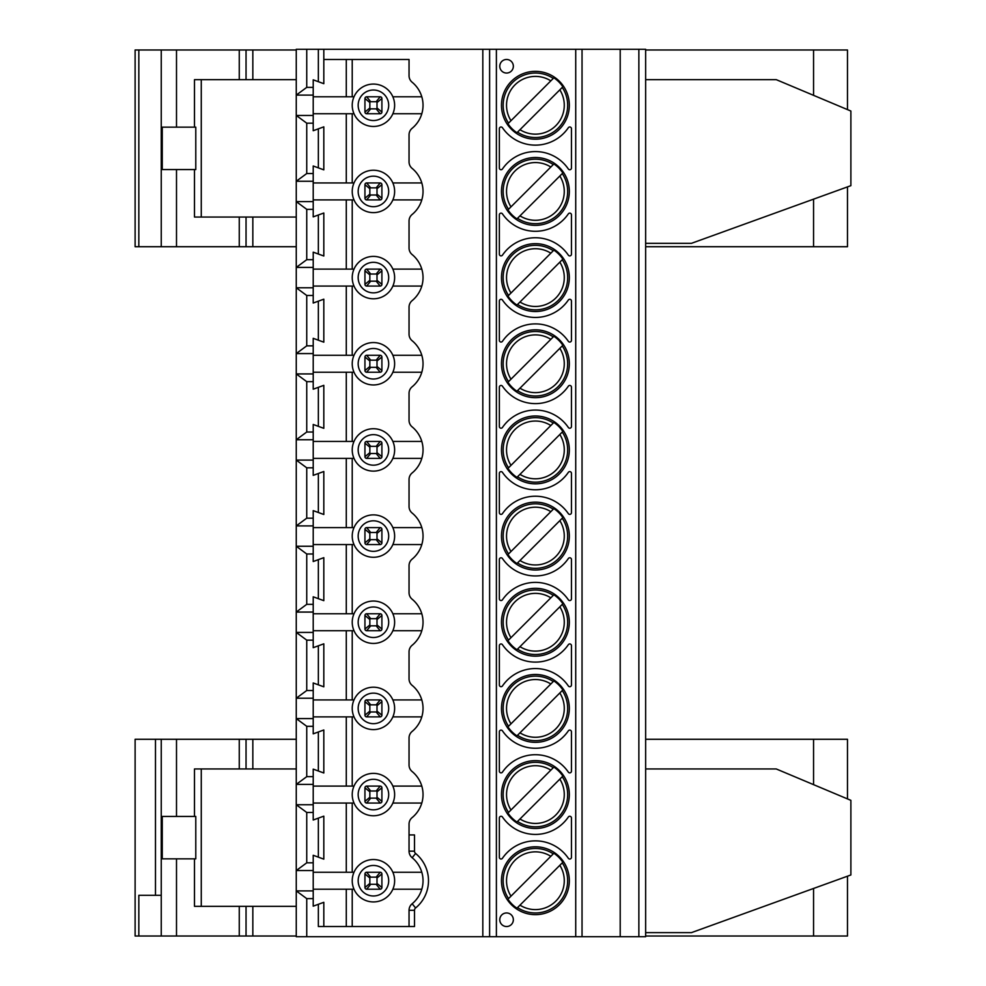 <?xml version="1.0" encoding="UTF-8"?>
<svg xmlns="http://www.w3.org/2000/svg" width="986" height="986" viewBox="0 0 986 986"><rect width="100%" height="100%" fill="white"/><g stroke="black" fill="none" stroke-linecap="round" stroke-linejoin="round"><path stroke-width="1.48" d="M645.645 243.332L691.445 243.332L850.881 185.664L850.881 111.036L776.253 79.656L645.645 79.656M296.256 49.978L135.119 49.978L135.119 246.722L296.256 246.722M645.645 312.365L645.645 49.978L847.479 49.978L847.479 109.606L847.479 49.978M645.645 246.722L847.479 246.722L847.479 186.896L847.479 246.722M194.489 217.043L194.489 169.555L194.489 217.043L296.256 217.043M194.489 79.656L194.489 127.157L194.489 79.656L296.256 79.656M195.783 127.157L162.259 127.157L162.259 169.555L195.783 169.555L195.783 127.157M161.248 246.722L161.248 49.978M620.206 49.3L620.206 936.7L645.645 936.7L645.645 49.3L323.815 49.3L323.815 83.687L318.355 81.702L318.355 49.3L323.815 49.3M645.645 673.635L645.645 936.022L847.479 936.022L847.479 876.184L847.479 936.022M645.645 328.991L645.645 398.529M645.645 415.143L645.645 484.693M645.645 501.307L645.645 570.857M645.645 587.471L645.645 657.009M155.48 895.313L155.48 739.278L296.256 739.278M161.248 895.313L138.829 895.313L138.829 936.022L296.256 936.022M645.645 932.633L691.445 932.633L850.881 874.964L850.881 800.336L776.253 768.957L645.645 768.957M194.489 906.344L194.489 858.843L194.489 906.344L296.256 906.344M194.489 768.957L194.489 816.445L194.489 768.957L296.256 768.957M847.479 739.278L847.479 798.907L847.479 739.278L645.645 739.278M195.783 816.445L162.259 816.445L162.259 858.843L195.783 858.843L195.783 816.445M155.48 739.278L135.119 739.278L135.119 936.022L138.829 936.022M161.248 936.022L161.248 739.278M499.36 168.039L499.36 128.661A1.701 1.701 0 0 1 502.453 127.712A39.859 39.859 0 0 0 568.343 127.712A1.701 1.701 0 0 1 571.449 128.661L571.449 168.039A1.701 1.701 0 0 1 568.343 169A39.859 39.859 0 0 0 502.453 169A1.701 1.701 0 0 1 499.36 168.039M499.36 254.203L499.36 214.825A1.701 1.701 0 0 1 502.453 213.863A39.859 39.859 0 0 0 568.343 213.863A1.701 1.701 0 0 1 571.449 214.825L571.449 254.203A1.701 1.701 0 0 1 568.343 255.164A39.859 39.859 0 0 0 502.453 255.164A1.701 1.701 0 0 1 499.36 254.203M499.36 340.367L499.36 300.989A1.701 1.701 0 0 1 502.453 300.027A39.859 39.859 0 0 0 568.343 300.027A1.701 1.701 0 0 1 571.449 300.989L571.449 340.367A1.701 1.701 0 0 1 568.343 341.316A39.859 39.859 0 0 0 502.453 341.316A1.701 1.701 0 0 1 499.36 340.367M499.36 426.531L499.36 387.153A1.701 1.701 0 0 1 502.453 386.192A39.859 39.859 0 0 0 568.343 386.192A1.701 1.701 0 0 1 571.449 387.153L571.449 426.531A1.701 1.701 0 0 1 568.343 427.48A39.859 39.859 0 0 0 502.453 427.48A1.701 1.701 0 0 1 499.36 426.531M499.36 512.695L499.36 473.305A1.701 1.701 0 0 1 502.453 472.356A39.859 39.859 0 0 0 568.343 472.356A1.701 1.701 0 0 1 571.449 473.305L571.449 512.695A1.701 1.701 0 0 1 568.343 513.644A39.859 39.859 0 0 0 502.453 513.644A1.701 1.701 0 0 1 499.36 512.695M499.36 598.847L499.36 559.469A1.701 1.701 0 0 1 502.453 558.52A39.859 39.859 0 0 0 568.343 558.52A1.701 1.701 0 0 1 571.449 559.469L571.449 598.847A1.701 1.701 0 0 1 568.343 599.808A39.859 39.859 0 0 0 502.453 599.808A1.701 1.701 0 0 1 499.36 598.847M499.36 685.011L499.36 645.633A1.701 1.701 0 0 1 502.453 644.684A39.859 39.859 0 0 0 568.343 644.684A1.701 1.701 0 0 1 571.449 645.633L571.449 685.011A1.701 1.701 0 0 1 568.343 685.973A39.859 39.859 0 0 0 502.453 685.973A1.701 1.701 0 0 1 499.36 685.011M499.36 771.175L499.36 731.797A1.701 1.701 0 0 1 502.453 730.836A39.859 39.859 0 0 0 568.343 730.836A1.701 1.701 0 0 1 571.449 731.797L571.449 771.175A1.701 1.701 0 0 1 568.343 772.137A39.859 39.859 0 0 0 502.453 772.137A1.701 1.701 0 0 1 499.36 771.175M318.355 771.003L323.815 772.987L323.815 729.985L313.215 733.843L313.215 726.312L306.745 726.312L306.745 776.66L313.215 776.66L313.215 769.129L318.355 771.003L318.355 731.969M318.355 684.839L323.815 686.823L323.815 643.821L313.215 647.679L313.215 640.148L306.745 640.148L306.745 690.508L313.215 690.508L313.215 682.965L318.355 684.839L318.355 645.805M318.355 598.675L323.815 600.659L323.815 557.669L313.215 561.527L313.215 553.984L306.745 553.984L306.745 604.344L313.215 604.344L313.215 596.801L318.355 598.675L318.355 559.654M318.355 512.51L323.815 514.495L323.815 471.505L313.215 475.363L313.215 467.82L306.745 467.82L306.745 518.18L313.215 518.18L313.215 510.637L318.355 512.51L318.355 473.49M318.355 167.866L323.815 169.851L323.815 126.849L313.215 130.719L313.215 123.176L306.745 123.176L306.745 173.536L313.215 173.536L313.215 165.993L318.355 167.866L318.355 128.846M318.355 426.346L323.815 428.331L323.815 385.341L313.215 389.199L313.215 381.656L306.745 381.656L306.745 432.016L313.215 432.016L313.215 424.473L318.355 426.346L318.355 387.325M318.355 254.031L323.815 256.015L323.815 213.013L313.215 216.871L313.215 209.34L306.745 209.34L306.745 259.688L313.215 259.688L313.215 252.157L318.355 254.031L318.355 214.997M318.355 340.195L323.815 342.179L323.815 299.177L313.215 303.035L313.215 295.492L306.745 295.492L306.745 345.852L313.215 345.852L313.215 338.321L318.355 340.195L318.355 301.161M318.355 49.3L296.256 49.3L296.256 95.1L306.745 87.372L313.215 87.372L313.215 79.829L318.355 81.702M318.355 857.154L323.815 859.151L323.815 816.149L313.215 820.007L313.215 812.464L306.745 812.464L306.745 862.824L313.215 862.824L313.215 855.281L318.355 857.154L318.355 818.133M306.745 49.3L306.745 87.372M323.815 59.48L409.042 59.48L409.042 75.688A8.48 8.48 0 0 0 412.148 82.245A29.79 29.79 0 0 1 412.148 128.291A8.48 8.48 0 0 0 409.042 134.848L409.042 161.852A8.48 8.48 0 0 0 412.148 168.409A29.79 29.79 0 0 1 412.148 214.455A8.48 8.48 0 0 0 409.042 221.012L409.042 248.016A8.48 8.48 0 0 0 412.148 254.573A29.79 29.79 0 0 1 412.148 300.619A8.48 8.48 0 0 0 409.042 307.176L409.042 334.18A8.48 8.48 0 0 0 412.148 340.737A29.79 29.79 0 0 1 412.148 386.783A8.48 8.48 0 0 0 409.042 393.34L409.042 420.332A8.48 8.48 0 0 0 412.148 426.889A29.79 29.79 0 0 1 412.148 472.947A8.48 8.48 0 0 0 409.042 479.504L409.042 506.496A8.48 8.48 0 0 0 412.148 513.053A29.79 29.79 0 0 1 412.148 559.111A8.48 8.48 0 0 0 409.042 565.668L409.042 592.66A8.48 8.48 0 0 0 412.148 599.217A29.79 29.79 0 0 1 412.148 645.263A8.48 8.48 0 0 0 409.042 651.82L409.042 678.824A8.48 8.48 0 0 0 412.148 685.381A29.79 29.79 0 0 1 412.148 731.427A8.48 8.48 0 0 0 409.042 737.984L409.042 764.988A8.48 8.48 0 0 0 412.148 771.545A29.79 29.79 0 0 1 412.148 817.591A8.48 8.48 0 0 0 409.042 824.148L409.042 851.152A8.48 8.48 0 0 0 412.148 857.709A29.79 29.79 0 0 1 412.148 903.755A8.48 8.48 0 0 0 409.042 910.312L409.042 926.52M323.815 926.52L323.815 902.313L318.355 904.298L318.355 926.52L414.502 926.52L414.502 910.312A3.032 3.032 0 0 1 415.599 907.97A35.237 35.237 0 0 0 415.599 853.482A3.032 3.032 0 0 1 414.502 851.152L414.502 834.932L409.042 834.932M318.355 904.298L313.215 906.171L313.215 898.628L306.745 898.628L306.745 936.7L620.206 936.7M369.849 102.544L369.849 108.004L364.943 112.059A1.701 1.701 0 0 0 366.644 113.747L370.699 108.854L376.159 108.854L380.214 113.747A1.701 1.701 0 0 0 381.902 112.059L377.009 108.004L377.009 102.544L381.902 98.489A1.701 1.701 0 0 0 380.214 96.788L376.159 101.694L370.699 101.694L366.644 96.788L380.214 96.788A1.701 1.701 0 0 1 381.902 98.489L381.902 112.059A1.701 1.701 0 0 1 380.214 113.747L366.644 113.747A1.701 1.701 0 0 1 364.943 112.059L364.943 98.489A1.701 1.701 0 0 1 366.644 96.788A1.701 1.701 0 0 0 364.943 98.489L369.849 102.544A0.85 0.85 0 0 1 370.699 101.694M370.699 108.854A0.85 0.85 0 0 1 369.849 108.004M377.009 108.004A0.85 0.85 0 0 1 376.159 108.854M376.159 101.694A0.85 0.85 0 0 1 377.009 102.544M369.849 188.708L369.849 194.168L364.943 198.223A1.701 1.701 0 0 0 366.644 199.911L370.699 195.006L376.159 195.006L380.214 199.911A1.701 1.701 0 0 0 381.902 198.223L377.009 194.168L377.009 188.708L381.902 184.653A1.701 1.701 0 0 0 380.214 182.952L376.159 187.858L370.699 187.858L366.644 182.952L380.214 182.952A1.701 1.701 0 0 1 381.902 184.653L381.902 198.223A1.701 1.701 0 0 1 380.214 199.911L366.644 199.911A1.701 1.701 0 0 1 364.943 198.223L364.943 184.653A1.701 1.701 0 0 1 366.644 182.952A1.701 1.701 0 0 0 364.943 184.653L369.849 188.708A0.85 0.85 0 0 1 370.699 187.858M370.699 195.006A0.85 0.85 0 0 1 369.849 194.168M377.009 194.168A0.85 0.85 0 0 1 376.159 195.006M376.159 187.858A0.85 0.85 0 0 1 377.009 188.708M369.849 274.86L369.849 280.32L364.943 284.375A1.701 1.701 0 0 0 366.644 286.076L370.699 281.17L376.159 281.17L380.214 286.076A1.701 1.701 0 0 0 381.902 284.375L377.009 280.32L377.009 274.86L381.902 270.805A1.701 1.701 0 0 0 380.214 269.116L376.159 274.022L370.699 274.022L366.644 269.116L380.214 269.116A1.701 1.701 0 0 1 381.902 270.805L381.902 284.375A1.701 1.701 0 0 1 380.214 286.076L366.644 286.076A1.701 1.701 0 0 1 364.943 284.375L364.943 270.805A1.701 1.701 0 0 1 366.644 269.116A1.701 1.701 0 0 0 364.943 270.805L369.849 274.86A0.85 0.85 0 0 1 370.699 274.022M370.699 281.17A0.85 0.85 0 0 1 369.849 280.32M377.009 280.32A0.85 0.85 0 0 1 376.159 281.17M376.159 274.022A0.85 0.85 0 0 1 377.009 274.86M369.849 361.024L369.849 366.484L364.943 370.539A1.701 1.701 0 0 0 366.644 372.24L370.699 367.334L376.159 367.334L380.214 372.24A1.701 1.701 0 0 0 381.902 370.539L377.009 366.484L377.009 361.024L381.902 356.969A1.701 1.701 0 0 0 380.214 355.28L376.159 360.173L370.699 360.173L366.644 355.28L380.214 355.28A1.701 1.701 0 0 1 381.902 356.969L381.902 370.539A1.701 1.701 0 0 1 380.214 372.24L366.644 372.24A1.701 1.701 0 0 1 364.943 370.539L364.943 356.969A1.701 1.701 0 0 1 366.644 355.28A1.701 1.701 0 0 0 364.943 356.969L369.849 361.024A0.85 0.85 0 0 1 370.699 360.173M370.699 367.334A0.85 0.85 0 0 1 369.849 366.484M377.009 366.484A0.85 0.85 0 0 1 376.159 367.334M376.159 360.173A0.85 0.85 0 0 1 377.009 361.024M369.849 447.188L369.849 452.648L364.943 456.703A1.701 1.701 0 0 0 366.644 458.404L370.699 453.498L376.159 453.498L380.214 458.404A1.701 1.701 0 0 0 381.902 456.703L377.009 452.648L377.009 447.188L381.902 443.133A1.701 1.701 0 0 0 380.214 441.445L376.159 446.338L370.699 446.338L366.644 441.445L380.214 441.445A1.701 1.701 0 0 1 381.902 443.133L381.902 456.703A1.701 1.701 0 0 1 380.214 458.404L366.644 458.404A1.701 1.701 0 0 1 364.943 456.703L364.943 443.133A1.701 1.701 0 0 1 366.644 441.445A1.701 1.701 0 0 0 364.943 443.133L369.849 447.188A0.85 0.85 0 0 1 370.699 446.338M370.699 453.498A0.85 0.85 0 0 1 369.849 452.648M377.009 452.648A0.85 0.85 0 0 1 376.159 453.498M376.159 446.338A0.85 0.85 0 0 1 377.009 447.188M369.849 533.352L369.849 538.812L364.943 542.867A1.701 1.701 0 0 0 366.644 544.555L370.699 539.662L376.159 539.662L380.214 544.555A1.701 1.701 0 0 0 381.902 542.867L377.009 538.812L377.009 533.352L381.902 529.297A1.701 1.701 0 0 0 380.214 527.596L376.159 532.502L370.699 532.502L366.644 527.596L380.214 527.596A1.701 1.701 0 0 1 381.902 529.297L381.902 542.867A1.701 1.701 0 0 1 380.214 544.555L366.644 544.555A1.701 1.701 0 0 1 364.943 542.867L364.943 529.297A1.701 1.701 0 0 1 366.644 527.596A1.701 1.701 0 0 0 364.943 529.297L369.849 533.352A0.85 0.85 0 0 1 370.699 532.502M370.699 539.662A0.85 0.85 0 0 1 369.849 538.812M377.009 538.812A0.85 0.85 0 0 1 376.159 539.662M376.159 532.502A0.85 0.85 0 0 1 377.009 533.352M369.849 619.516L369.849 624.976L364.943 629.031A1.701 1.701 0 0 0 366.644 630.72L370.699 625.827L376.159 625.827L380.214 630.72A1.701 1.701 0 0 0 381.902 629.031L377.009 624.976L377.009 619.516L381.902 615.461A1.701 1.701 0 0 0 380.214 613.76L376.159 618.666L370.699 618.666L366.644 613.76L380.214 613.76A1.701 1.701 0 0 1 381.902 615.461L381.902 629.031A1.701 1.701 0 0 1 380.214 630.72L366.644 630.72A1.701 1.701 0 0 1 364.943 629.031L364.943 615.461A1.701 1.701 0 0 1 366.644 613.76A1.701 1.701 0 0 0 364.943 615.461L369.849 619.516A0.85 0.85 0 0 1 370.699 618.666M370.699 625.827A0.85 0.85 0 0 1 369.849 624.976M377.009 624.976A0.85 0.85 0 0 1 376.159 625.827M376.159 618.666A0.85 0.85 0 0 1 377.009 619.516M369.849 705.68L369.849 711.14L364.943 715.195A1.701 1.701 0 0 0 366.644 716.884L370.699 711.978L376.159 711.978L380.214 716.884A1.701 1.701 0 0 0 381.902 715.195L377.009 711.14L377.009 705.68L381.902 701.625A1.701 1.701 0 0 0 380.214 699.924L376.159 704.83L370.699 704.83L366.644 699.924L380.214 699.924A1.701 1.701 0 0 1 381.902 701.625L381.902 715.195A1.701 1.701 0 0 1 380.214 716.884L366.644 716.884A1.701 1.701 0 0 1 364.943 715.195L364.943 701.625A1.701 1.701 0 0 1 366.644 699.924A1.701 1.701 0 0 0 364.943 701.625L369.849 705.68A0.85 0.85 0 0 1 370.699 704.83M370.699 711.978A0.85 0.85 0 0 1 369.849 711.14M377.009 711.14A0.85 0.85 0 0 1 376.159 711.978M376.159 704.83A0.85 0.85 0 0 1 377.009 705.68M369.849 791.832L369.849 797.292L364.943 801.347A1.701 1.701 0 0 0 366.644 803.048L370.699 798.142L376.159 798.142L380.214 803.048A1.701 1.701 0 0 0 381.902 801.347L377.009 797.292L377.009 791.832L381.902 787.777A1.701 1.701 0 0 0 380.214 786.088L376.159 790.994L370.699 790.994L366.644 786.088L380.214 786.088A1.701 1.701 0 0 1 381.902 787.777L381.902 801.347A1.701 1.701 0 0 1 380.214 803.048L366.644 803.048A1.701 1.701 0 0 1 364.943 801.347L364.943 787.777A1.701 1.701 0 0 1 366.644 786.088A1.701 1.701 0 0 0 364.943 787.777L369.849 791.832A0.85 0.85 0 0 1 370.699 790.994M370.699 798.142A0.85 0.85 0 0 1 369.849 797.292M377.009 797.292A0.85 0.85 0 0 1 376.159 798.142M376.159 790.994A0.85 0.85 0 0 1 377.009 791.832M313.215 87.372L313.215 95.1L296.256 95.1L296.256 181.251L306.745 173.536M306.745 123.176L296.256 115.448L313.215 115.448L313.215 123.176M313.215 95.1L313.215 115.448M313.215 173.536L313.215 181.251L296.256 181.251L296.256 267.416L306.745 259.688M306.745 209.34L296.256 201.612L313.215 201.612L313.215 209.34M313.215 181.251L313.215 201.612M313.215 259.688L313.215 267.416L296.256 267.416L296.256 353.58L306.745 345.852M306.745 295.492L296.256 287.776L313.215 287.776L313.215 295.492M313.215 267.416L313.215 287.776M313.215 345.852L313.215 353.58L296.256 353.58L296.256 439.744L306.745 432.016M306.745 381.656L296.256 373.928L313.215 373.928L313.215 381.656M313.215 353.58L313.215 373.928M313.215 432.016L313.215 439.744L296.256 439.744L296.256 525.908L306.745 518.18M306.745 467.82L296.256 460.092L313.215 460.092L313.215 467.82M313.215 439.744L313.215 460.092M313.215 518.18L313.215 525.908L296.256 525.908L296.256 612.072L306.745 604.344M306.745 553.984L296.256 546.256L313.215 546.256L313.215 553.984M313.215 525.908L313.215 546.256M313.215 604.344L313.215 612.072L296.256 612.072L296.256 698.224L306.745 690.508M306.745 640.148L296.256 632.42L313.215 632.42L313.215 640.148M313.215 612.072L313.215 632.42M313.215 690.508L313.215 698.224L296.256 698.224L296.256 784.388L306.745 776.66M306.745 726.312L296.256 718.584L313.215 718.584L313.215 726.312M313.215 698.224L313.215 718.584M313.215 776.66L313.215 784.388L296.256 784.388L296.256 870.552L306.745 862.824M306.745 812.464L296.256 804.749L313.215 804.749L313.215 812.464M313.215 784.388L313.215 804.749M313.215 96.788L353.999 96.788A21.199 21.199 0 0 1 392.859 96.788L421.798 96.788M392.859 96.788A21.199 21.199 0 0 1 373.423 126.467A21.199 21.199 0 0 1 353.999 113.747L313.215 113.747M421.798 113.747L392.859 113.747M313.215 182.952L353.999 182.952A21.199 21.199 0 0 1 392.859 182.952L421.798 182.952M392.859 182.952A21.199 21.199 0 0 1 373.423 212.631A21.199 21.199 0 0 1 353.999 199.911L313.215 199.911M421.798 199.911L392.859 199.911M313.215 269.116L353.999 269.116A21.199 21.199 0 0 1 392.859 269.116L421.798 269.116M392.859 269.116A21.199 21.199 0 0 1 373.423 298.795A21.199 21.199 0 0 1 353.999 286.076L313.215 286.076M421.798 286.076L392.859 286.076M313.215 355.28L353.999 355.28A21.199 21.199 0 0 1 392.859 355.28L421.798 355.28M392.859 355.28A21.199 21.199 0 0 1 373.423 384.959A21.199 21.199 0 0 1 353.999 372.24L313.215 372.24M421.798 372.24L392.859 372.24M313.215 441.445L353.999 441.445A21.199 21.199 0 0 1 392.859 441.445L421.798 441.445M392.859 441.445A21.199 21.199 0 0 1 373.423 471.123A21.199 21.199 0 0 1 353.999 458.404L313.215 458.404M421.798 458.404L392.859 458.404M313.215 527.596L353.999 527.596A21.199 21.199 0 0 1 392.859 527.596L421.798 527.596M392.859 527.596A21.199 21.199 0 0 1 373.423 557.287A21.199 21.199 0 0 1 353.999 544.555L313.215 544.555M421.798 544.555L392.859 544.555M313.215 613.76L353.999 613.76A21.199 21.199 0 0 1 392.859 613.76L421.798 613.76M392.859 613.76A21.199 21.199 0 0 1 373.423 643.439A21.199 21.199 0 0 1 353.999 630.72L313.215 630.72M421.798 630.72L392.859 630.72M352.224 96.788L352.224 59.48M313.215 699.924L353.999 699.924A21.199 21.199 0 0 1 392.859 699.924L421.798 699.924M392.859 699.924A21.199 21.199 0 0 1 373.423 729.603A21.199 21.199 0 0 1 353.999 716.884L313.215 716.884M421.798 716.884L392.859 716.884M421.798 803.048L392.859 803.048A21.199 21.199 0 0 1 353.999 803.048L313.215 803.048M353.999 803.048A21.199 21.199 0 0 1 373.423 773.369A21.199 21.199 0 0 1 392.859 786.088L421.798 786.088M313.215 786.088L353.999 786.088M352.224 786.088L352.224 716.884M346.283 96.788L346.283 59.48M353.999 113.747A21.199 21.199 0 0 1 353.999 96.788M346.283 182.952L346.283 113.747M352.224 182.952L352.224 113.747M353.999 199.911A21.199 21.199 0 0 1 353.999 182.952M346.283 269.116L346.283 199.911M352.224 269.116L352.224 199.911M353.999 286.076A21.199 21.199 0 0 1 353.999 269.116M346.283 355.28L346.283 286.076M352.224 355.28L352.224 286.076M353.999 372.24A21.199 21.199 0 0 1 353.999 355.28M346.283 441.445L346.283 372.24M352.224 441.445L352.224 372.24M353.999 458.404A21.199 21.199 0 0 1 353.999 441.445M346.283 527.596L346.283 458.404M352.224 527.596L352.224 458.404M353.999 544.555A21.199 21.199 0 0 1 353.999 527.596M346.283 613.76L346.283 544.555M352.224 613.76L352.224 544.555M353.999 630.72A21.199 21.199 0 0 1 353.999 613.76M346.283 699.924L346.283 630.72M352.224 699.924L352.224 630.72M353.999 716.884A21.199 21.199 0 0 1 353.999 699.924M346.283 786.088L346.283 716.884M392.859 786.088A21.199 21.199 0 0 1 392.859 803.048M346.283 872.253L346.283 803.048M388.694 105.268A15.271 15.271 0 0 1 365.794 118.493A15.271 15.271 0 0 1 365.794 92.055A15.271 15.271 0 0 1 388.694 105.268M388.694 191.432A15.271 15.271 0 0 1 365.794 204.657A15.271 15.271 0 0 1 365.794 178.219A15.271 15.271 0 0 1 388.694 191.432M388.694 277.596A15.271 15.271 0 0 1 365.794 290.821A15.271 15.271 0 0 1 365.794 264.371A15.271 15.271 0 0 1 388.694 277.596M388.694 363.76A15.271 15.271 0 0 1 365.794 376.972A15.271 15.271 0 0 1 365.794 350.535A15.271 15.271 0 0 1 388.694 363.76M388.694 449.924A15.271 15.271 0 0 1 365.794 463.137A15.271 15.271 0 0 1 365.794 436.699A15.271 15.271 0 0 1 388.694 449.924M388.694 536.076A15.271 15.271 0 0 1 365.794 549.301A15.271 15.271 0 0 1 365.794 522.863A15.271 15.271 0 0 1 388.694 536.076M388.694 622.24A15.271 15.271 0 0 1 365.794 635.465A15.271 15.271 0 0 1 365.794 609.028A15.271 15.271 0 0 1 388.694 622.24M388.694 708.404A15.271 15.271 0 0 1 365.794 721.629A15.271 15.271 0 0 1 365.794 695.179A15.271 15.271 0 0 1 388.694 708.404M388.694 794.568A15.271 15.271 0 0 1 365.794 807.78A15.271 15.271 0 0 1 365.794 781.343A15.271 15.271 0 0 1 388.694 794.568M562.87 172.957L559.826 176.013L562.87 172.957A33.105 33.105 0 0 0 553.873 163.959L550.829 167.016L553.873 163.959M516.923 218.904L519.979 215.848L516.923 218.904A33.105 33.105 0 0 1 507.938 209.907L550.829 167.016A28.89 28.89 0 0 0 510.982 206.863L507.938 209.907M559.826 176.013L519.979 215.848A28.89 28.89 0 0 0 559.826 176.013M562.87 345.285L559.826 348.329L562.87 345.285A33.105 33.105 0 0 0 553.873 336.288L550.829 339.332L553.873 336.288M516.923 391.232L519.979 388.176L516.923 391.232A33.105 33.105 0 0 1 507.938 382.235L550.829 339.332A28.89 28.89 0 0 0 510.982 379.179L507.938 382.235M559.826 348.329L519.979 388.176A28.89 28.89 0 0 0 559.826 348.329M562.87 517.601L559.826 520.657L562.87 517.601A33.105 33.105 0 0 0 553.873 508.616L550.829 511.66L553.873 508.616M516.923 563.548L519.979 560.504L516.923 563.548A33.105 33.105 0 0 1 507.938 554.551L550.829 511.66A28.89 28.89 0 0 0 510.982 551.507L507.938 554.551M559.826 520.657L519.979 560.504A28.89 28.89 0 0 0 559.826 520.657M562.87 689.929L559.826 692.973L562.87 689.929A33.105 33.105 0 0 0 553.873 680.932L550.829 683.988L553.873 680.932M516.923 735.876L519.979 732.82L516.923 735.876A33.105 33.105 0 0 1 507.938 726.879L550.829 683.988A28.89 28.89 0 0 0 510.982 723.835L507.938 726.879M559.826 692.973L519.979 732.82A28.89 28.89 0 0 0 559.826 692.973M562.87 776.093L559.826 779.137L562.87 776.093A33.105 33.105 0 0 0 553.873 767.096L550.829 770.152L553.873 767.096M516.923 822.041L519.979 818.984L516.923 822.041A33.105 33.105 0 0 1 507.938 813.043L550.829 770.152A28.89 28.89 0 0 0 510.982 809.987L507.938 813.043M559.826 779.137L519.979 818.984A28.89 28.89 0 0 0 559.826 779.137M562.87 603.765L559.826 606.821L562.87 603.765A33.105 33.105 0 0 0 553.873 594.768L550.829 597.824L553.873 594.768M516.923 649.712L519.979 646.668L516.923 649.712A33.105 33.105 0 0 1 507.938 640.715L550.829 597.824A28.89 28.89 0 0 0 510.982 637.671L507.938 640.715M559.826 606.821L519.979 646.668A28.89 28.89 0 0 0 559.826 606.821M562.87 431.449L559.826 434.493L562.87 431.449A33.105 33.105 0 0 0 553.873 422.452L550.829 425.496L553.873 422.452M516.923 477.384L519.979 474.34L516.923 477.384A33.105 33.105 0 0 1 507.938 468.399L550.829 425.496A28.89 28.89 0 0 0 510.982 465.343L507.938 468.399M559.826 434.493L519.979 474.34A28.89 28.89 0 0 0 559.826 434.493M562.87 259.121L559.826 262.165L562.87 259.121A33.105 33.105 0 0 0 553.873 250.124L550.829 253.18L553.873 250.124M516.923 305.068L519.979 302.012L516.923 305.068A33.105 33.105 0 0 1 507.938 296.071L550.829 253.18A28.89 28.89 0 0 0 510.982 293.027L507.938 296.071M559.826 262.165L519.979 302.012A28.89 28.89 0 0 0 559.826 262.165M562.87 86.793L559.826 89.849L562.87 86.793A33.105 33.105 0 0 0 553.873 77.795L550.829 80.852L553.873 77.795M516.923 132.74L519.979 129.696L516.923 132.74A33.105 33.105 0 0 1 507.938 123.743L550.829 80.852A28.89 28.89 0 0 0 510.982 120.699L507.938 123.743M559.826 89.849L519.979 129.696A28.89 28.89 0 0 0 559.826 89.849M352.224 872.253L352.224 803.048M569.329 105.268A33.918 33.918 0 0 1 518.439 134.651A33.918 33.918 0 0 1 518.439 75.897A33.918 33.918 0 0 1 569.329 105.268M569.329 191.432A33.918 33.918 0 0 1 518.439 220.815A33.918 33.918 0 0 1 518.439 162.061A33.918 33.918 0 0 1 569.329 191.432M569.329 277.596A33.918 33.918 0 0 1 518.439 306.966A33.918 33.918 0 0 1 518.439 248.213A33.918 33.918 0 0 1 569.329 277.596M569.329 363.76A33.918 33.918 0 0 1 518.439 393.131A33.918 33.918 0 0 1 518.439 334.377A33.918 33.918 0 0 1 569.329 363.76M569.329 449.924A33.918 33.918 0 0 1 518.439 479.295A33.918 33.918 0 0 1 518.439 420.541A33.918 33.918 0 0 1 569.329 449.924M569.329 536.076A33.918 33.918 0 0 1 518.439 565.459A33.918 33.918 0 0 1 518.439 506.705A33.918 33.918 0 0 1 569.329 536.076M569.329 622.24A33.918 33.918 0 0 1 518.439 651.623A33.918 33.918 0 0 1 518.439 592.869A33.918 33.918 0 0 1 569.329 622.24M569.329 708.404A33.918 33.918 0 0 1 518.439 737.787A33.918 33.918 0 0 1 518.439 679.034A33.918 33.918 0 0 1 569.329 708.404M569.329 794.568A33.918 33.918 0 0 1 518.439 823.939A33.918 33.918 0 0 1 518.439 765.185A33.918 33.918 0 0 1 569.329 794.568M513.349 66.259A6.779 6.779 0 0 1 503.18 72.138A6.779 6.779 0 0 1 503.18 60.38A6.779 6.779 0 0 1 513.349 66.259M489.611 49.3L489.611 936.7M499.36 857.339L499.36 817.961A1.701 1.701 0 0 1 502.453 817A39.859 39.859 0 0 0 568.343 817A1.701 1.701 0 0 1 571.449 817.961L571.449 857.339A1.701 1.701 0 0 1 568.343 858.288A39.859 39.859 0 0 0 502.453 858.288A1.701 1.701 0 0 1 499.36 857.339M513.349 919.741A6.779 6.779 0 0 1 503.18 925.62A6.779 6.779 0 0 1 503.18 913.862A6.779 6.779 0 0 1 513.349 919.741M569.329 880.732A33.918 33.918 0 0 1 518.439 910.103A33.918 33.918 0 0 1 518.439 851.349A33.918 33.918 0 0 1 569.329 880.732M369.849 877.996L369.849 883.456L364.943 887.511A1.701 1.701 0 0 0 366.644 889.212L370.699 884.306L376.159 884.306L380.214 889.212A1.701 1.701 0 0 0 381.902 887.511L377.009 883.456L377.009 877.996L381.902 873.941A1.701 1.701 0 0 0 380.214 872.253L376.159 877.146L370.699 877.146L366.644 872.253L380.214 872.253A1.701 1.701 0 0 1 381.902 873.941L381.902 887.511A1.701 1.701 0 0 1 380.214 889.212L366.644 889.212A1.701 1.701 0 0 1 364.943 887.511L364.943 873.941A1.701 1.701 0 0 1 366.644 872.253A1.701 1.701 0 0 0 364.943 873.941L369.849 877.996A0.85 0.85 0 0 1 370.699 877.146M370.699 884.306A0.85 0.85 0 0 1 369.849 883.456M377.009 883.456A0.85 0.85 0 0 1 376.159 884.306M376.159 877.146A0.85 0.85 0 0 1 377.009 877.996M313.215 862.824L313.215 870.552L296.256 870.552L296.256 936.7L306.745 936.7M306.745 898.628L296.256 890.9L313.215 890.9L313.215 898.628M313.215 870.552L313.215 890.9M346.283 926.52L346.283 889.212M352.224 926.52L352.224 889.212M421.798 889.212L392.859 889.212A21.199 21.199 0 0 1 353.999 889.212L313.215 889.212M313.215 872.253L353.999 872.253A21.199 21.199 0 0 1 392.859 872.253L421.798 872.253M392.859 872.253A21.199 21.199 0 0 1 392.859 889.212M353.999 889.212A21.199 21.199 0 0 1 353.999 872.253M388.694 880.732A15.271 15.271 0 0 1 365.794 893.945A15.271 15.271 0 0 1 365.794 867.507A15.271 15.271 0 0 1 388.694 880.732M562.87 862.257L559.826 865.301L562.87 862.257A33.105 33.105 0 0 0 553.873 853.26L550.829 856.304L553.873 853.26M516.923 908.205L519.979 905.148L516.923 908.205A33.105 33.105 0 0 1 507.938 899.207L550.829 856.304A28.89 28.89 0 0 0 510.982 896.151L507.938 899.207M559.826 865.301L519.979 905.148A28.89 28.89 0 0 0 559.826 865.301M252.835 246.722L252.835 217.043M813.561 246.722L813.561 199.16M813.561 95.346L813.561 49.978M252.835 79.656L252.835 49.978M201.267 217.043L201.267 79.656M246.044 246.722L246.044 217.043M246.044 79.656L246.044 49.978M239.265 246.722L239.265 217.043M239.265 79.656L239.265 49.978M176.506 246.722L176.506 169.555M176.506 127.157L176.506 49.978M138.829 246.722L138.829 49.978M201.267 906.344L201.267 768.957M252.835 768.957L252.835 739.278M252.835 936.022L252.835 906.344M813.561 936.022L813.561 888.46M813.561 784.646L813.561 739.278M246.044 936.022L246.044 906.344M246.044 768.957L246.044 739.278M239.265 936.022L239.265 906.344M239.265 768.957L239.265 739.278M176.506 936.022L176.506 858.843M176.506 816.445L176.506 739.278M482.82 49.3L482.82 936.7M562.266 173.561A32.267 32.267 0 0 1 517.539 218.3M508.542 209.303A32.267 32.267 0 0 1 553.269 164.563M562.266 345.889A32.267 32.267 0 0 1 517.539 390.616M508.542 381.631A32.267 32.267 0 0 1 553.269 336.892M562.266 518.217A32.267 32.267 0 0 1 517.539 562.944M508.542 553.947A32.267 32.267 0 0 1 553.269 509.22M562.266 690.533A32.267 32.267 0 0 1 517.539 735.273M508.542 726.275A32.267 32.267 0 0 1 553.269 681.536M562.266 776.697A32.267 32.267 0 0 1 517.539 821.437M508.542 812.439A32.267 32.267 0 0 1 553.269 767.7M562.266 604.369A32.267 32.267 0 0 1 517.539 649.108M508.542 640.111A32.267 32.267 0 0 1 553.269 595.384M562.266 432.053A32.267 32.267 0 0 1 517.539 476.78M508.542 467.783A32.267 32.267 0 0 1 553.269 423.056M562.266 259.725A32.267 32.267 0 0 1 517.539 304.464M508.542 295.467A32.267 32.267 0 0 1 553.269 250.727M562.266 87.397A32.267 32.267 0 0 1 517.539 132.136M508.542 123.139A32.267 32.267 0 0 1 553.269 78.412M496.389 936.7L496.389 49.3M575.725 49.3L575.725 936.7M582.036 936.7L582.036 49.3M638.866 49.3L638.866 936.7M409.042 851.152L414.502 851.152M412.148 857.709L415.599 853.482M412.148 903.755L415.599 907.97M409.042 910.312L414.502 910.312M562.266 862.861A32.267 32.267 0 0 1 517.539 907.588M508.542 898.603A32.267 32.267 0 0 1 553.269 853.864"/></g></svg>
